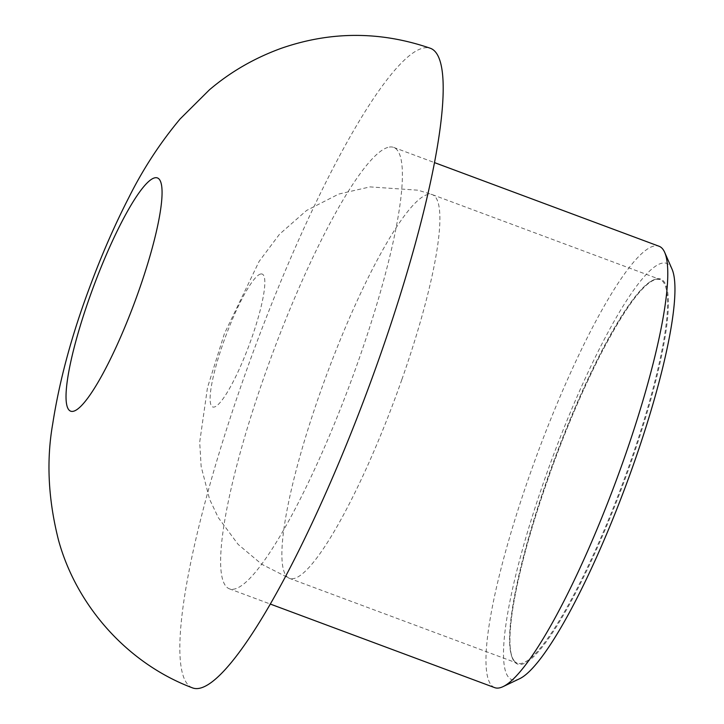 <?xml version="1.0" encoding="UTF-8"?>
<svg xmlns="http://www.w3.org/2000/svg" width="724" height="724" viewBox="0 0 724 724"><rect width="100%" height="100%" fill="white"/><g stroke="black" fill="none" stroke-linecap="round" stroke-linejoin="round"><path stroke-width="0.54" stroke-dasharray="3.62 2.71" d="M519.533 678.759A222.114 39.241 110.4 0 1 541.905 487.207A222.114 39.241 110.4 0 1 662.614 263.074A222.114 39.241 110.4 0 1 672.071 269.228M494.664 687.628A235.499 41.603 110.4 0 1 533.76 463.613A235.499 41.603 110.4 0 1 654.695 245.916A235.499 41.603 110.4 0 1 659.057 246.251M192.276 687.791A341.203 60.282 110.4 0 1 249.219 362.86A341.203 60.282 110.4 0 1 424.291 47.874A341.203 60.282 110.4 0 1 430.481 48.318M389.349 147.081A235.499 41.603 110.4 0 1 393.711 147.415A235.499 41.603 110.4 0 1 350.507 382.625A235.499 41.603 110.4 0 1 229.318 588.793A235.499 41.603 110.4 0 1 268.414 364.778A235.499 41.603 110.4 0 1 389.349 147.081M657.084 278.767A205.39 36.291 110.4 0 1 590.838 561.969A205.39 36.291 110.4 0 1 519.687 573.861A205.39 36.291 110.4 0 1 657.084 278.767M656.252 279.165A204.72 36.173 110.4 0 1 660.044 279.464A204.72 36.173 110.4 0 1 622.477 483.931A204.72 36.173 110.4 0 1 517.126 663.148A204.72 36.173 110.4 0 1 551.118 468.41A204.72 36.173 110.4 0 1 656.252 279.165M401.829 379.648A204.72 36.173 110.4 0 1 289.428 578.34A204.72 36.173 110.4 0 1 323.411 383.602A204.72 36.173 110.4 0 1 428.545 194.349A204.72 36.173 110.4 0 1 432.337 194.647A204.72 36.173 110.4 0 1 401.829 379.648M260.902 273.962A70.916 12.525 110.4 0 1 251.653 338.153A70.916 12.525 110.4 0 1 214.023 407.078A70.916 12.525 110.4 0 1 223.282 342.895A70.916 12.525 110.4 0 1 260.902 273.962M660.044 279.464L656.577 279.202C643.799 282.224 624.966 307.619 600.096 355.403C576.069 403.033 554.865 455.677 536.475 513.343C524.14 552.72 515.995 586.141 512.049 613.608C508.04 643.41 509.732 659.926 517.126 663.148L289.428 578.34L261.817 564.295L238.106 544.376L218.295 517.615L209.607 499.316L201.154 466.546L199.697 442.174L207.48 387.63L224.377 333.737L259.092 261.436L279.491 234.241L306.596 210.458L338.705 194.077L370.045 186.892L418.047 190.204L432.337 194.647L660.044 279.464M229.318 588.793L270.197 604.015M393.711 147.415L434.59 162.647"/><path stroke-width="1.09" d="M434.59 162.647L659.057 246.251A235.499 41.603 110.4 0 1 664.722 252.441L672.071 269.228A222.114 39.241 110.4 0 1 625.979 485.234A222.114 39.241 110.4 0 1 519.533 678.759L502.999 686.651A235.499 41.603 110.4 0 1 494.664 687.628L270.197 604.015M664.722 252.441A235.499 41.603 110.4 0 1 615.852 481.46A235.499 41.603 110.4 0 1 502.999 686.651M192.294 687.8C127.379 663.356 76.563 605.816 58.563 540.366C48.182 499.551 46.227 460.726 52.716 423.866C59.422 380.634 71.748 335.058 89.713 287.138C101.55 255.147 114.591 225.273 128.836 197.516C142.963 169.163 160.058 142.972 180.104 118.962L209.426 89.821C230.422 71.938 254.305 58.128 281.084 48.372C330.723 31.096 380.525 31.078 430.481 48.318A341.203 60.282 110.4 0 1 379.756 356.697A341.203 60.282 110.4 0 1 192.276 687.791M155.18 177.751A124.456 21.992 110.4 0 1 138.945 290.396A124.456 21.992 110.4 0 1 72.916 411.359A124.456 21.992 110.4 0 1 89.152 298.713A124.456 21.992 110.4 0 1 155.18 177.751"/></g></svg>
